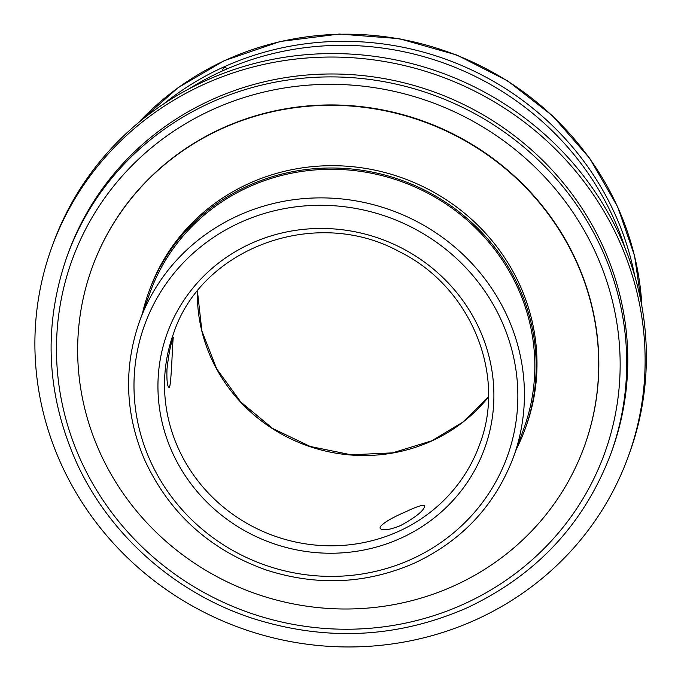 <?xml version="1.0" encoding="UTF-8"?>
<svg xmlns="http://www.w3.org/2000/svg" width="681" height="681" viewBox="0 0 681 681"><rect width="100%" height="100%" fill="white"/><g stroke="black" fill="none" stroke-linecap="round" stroke-linejoin="round"><path stroke-width="1.02" d="M513.423 457.223L523.825 428.638A198.903 190.305 -160 0 0 402.003 181.784A198.903 190.305 -160 0 0 150.007 292.592L139.605 321.185C123.55 367.119 125.049 412.967 144.108 458.722C168.658 512.793 209.544 549.942 266.756 570.167C317.44 586.307 366.667 583.957 414.44 563.11C462.067 540.723 495.061 505.43 513.423 457.223A198.903 190.305 -160 0 0 391.592 210.378A198.903 190.305 -160 0 0 139.605 321.185M584.281 446.506A261.819 250.506 -160 0 0 584.349 446.327A261.819 250.506 -160 0 0 423.982 121.388A261.819 250.506 -160 0 0 92.275 267.25A261.819 250.506 -160 0 0 92.207 267.429M454.159 585.762A261.819 250.506 -160 0 0 584.213 446.693A261.819 250.506 -160 0 0 423.846 121.754A261.819 250.506 -160 0 0 92.139 267.616A261.819 250.506 -160 0 0 165.96 541.318A261.819 250.506 -160 0 0 454.159 585.762M516.275 449.4A200.24 191.582 -160 0 0 525.085 429.09L525.928 426.774A200.24 191.582 -160 0 0 403.28 178.269A200.24 191.582 -160 0 0 149.599 289.817L148.747 292.14A200.24 191.582 -160 0 0 142.448 313.354M525.085 429.09A200.24 191.582 -160 0 0 402.437 180.584A200.24 191.582 -160 0 0 148.747 292.14M405.757 511.78C416.849 506.511 423.19 504.485 424.774 505.685C424.433 510.222 416.431 516.819 400.777 525.477C389.328 530.048 382.441 531.001 380.117 528.345L380.092 527.043C383.216 522.855 391.771 517.764 405.757 511.78M172.94 338.474L173.425 337.512C172.557 335.929 171.425 389.226 169.05 387.404C167.322 386.544 166.632 380.458 166.973 369.153C168.701 354.231 170.693 344.007 172.94 338.474M610.721 454.057L611.785 451.137A289.255 276.75 -160 0 0 530.244 148.756A289.255 276.75 -160 0 0 211.842 99.656A289.255 276.75 -160 0 0 68.16 253.306L67.096 256.226C42.801 326.097 46.197 395.431 77.293 464.212C110.399 535.734 175.519 593.1 252.055 618.195C325.782 641.672 397.381 638.25 466.86 607.929C536.092 575.385 584.051 524.098 610.721 454.057A289.255 276.75 -160 0 0 433.55 95.076A289.255 276.75 -160 0 0 67.096 256.226M634.666 275.677A289.255 276.75 -160 0 0 223.726 67.002L227.709 68.611M625.124 248.199A289.255 276.75 -160 0 0 222.261 71.011A289.255 276.75 -160 0 0 189.122 88.785M222.338 70.977L223.726 67.002A289.255 276.75 -160 0 0 163.993 103.691M475.84 619.744A306.637 293.383 -160 0 0 628.154 456.866A306.637 293.383 -160 0 0 440.335 76.306A306.637 293.383 -160 0 0 51.858 247.143A306.637 293.383 -160 0 0 138.303 567.699A306.637 293.383 -160 0 0 475.84 619.744M628.154 456.866L629.414 453.401A306.637 293.383 -160 0 0 441.594 72.841A306.637 293.383 -160 0 0 53.118 243.67L51.858 247.143M197.413 291.145A162.802 155.762 -160 0 0 431.49 441.075A162.802 155.762 -160 0 0 488.447 397.057M398.632 531.359A162.802 155.762 20 0 1 219.427 503.727A162.802 155.762 20 0 1 173.527 333.528C201.661 247.595 315.695 205.866 398.853 251.417C470.392 286.139 506.996 374.261 479.501 444.88A162.802 155.762 20 0 1 398.632 531.359M411.367 559.271A192.893 184.551 20 0 1 134.353 374.056A192.893 184.551 20 0 1 432.035 239.21A192.893 184.551 20 0 1 411.367 559.271M400.7 538.254A168.811 161.516 -160 0 0 418.789 258.142A168.811 161.516 -160 0 0 158.264 376.15A168.811 161.516 -160 0 0 400.7 538.254M138.447 122.699A289.255 276.75 20 0 1 449.392 52.48A289.255 276.75 20 0 1 641.919 306.51M463.787 604.098A283.245 270.995 20 0 1 57.017 332.132A283.245 270.995 20 0 1 494.134 134.123A283.245 270.995 20 0 1 463.787 604.098M488.447 397.014L462.782 422.16L431.669 440.845L392.494 452.865L351.141 454.797L310.315 446.489L272.706 428.511L240.793 402.02L216.669 368.787L201.891 330.992L197.439 291.11M138.209 122.895L177.996 87.764L224.134 60.728L280.095 41.515L339.266 34.05L399.092 38.638L456.977 55.084L507.745 80.945L552.555 115.804L589.669 158.307L617.65 206.811L634.564 255.852L641.97 306.816"/></g></svg>
